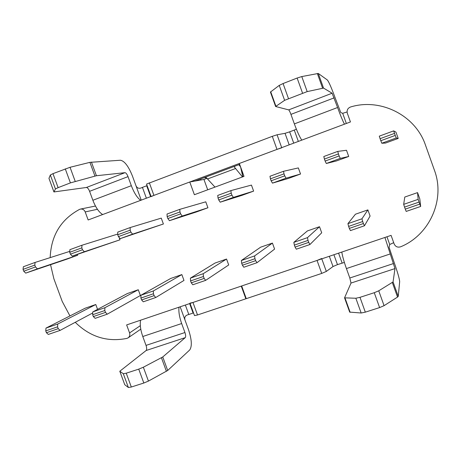 <?xml version="1.0" encoding="UTF-8"?>
<svg xmlns="http://www.w3.org/2000/svg" width="461" height="461" viewBox="0 0 461 461"><rect width="100%" height="100%" fill="white"/><g stroke="black" fill="none" stroke-linecap="round" stroke-linejoin="round"><path stroke-width="0.69" d="M151.058 196.461L146.54 184.083L272.284 136.335L277.073 134.785L281.706 147.635M289.185 144.84L285.036 133.327L277.073 134.785M285.036 133.327L289.646 131.829L293.72 143.146M298.348 141.418L294.268 130.088L289.646 131.829M346.338 123.479L342.696 113.314L340.771 112.542L335.435 98.596C331.597 88.114 328.912 81.914 327.368 80.001L318.286 73.46L323.536 88.086L332.11 93.226L337.585 107.511C340.449 115.394 342.742 120.949 344.471 124.182M342.696 113.314L347.064 111.96M150.632 196.622L146.679 185.777L142.432 187.379L146.385 198.213M146.679 185.777L147.099 185.616M344.373 262.447L337.464 264.626L333.021 266.533L326.33 271.431L321.72 273.413L246.272 298.659L241.668 285.97L317.041 260.448L321.674 258.5M193.528 312.927L188.808 314.506C185.166 315.312 183.979 317.387 185.241 320.723L188.468 329.575C191.764 339.527 192.185 346.32 189.73 349.951L167.695 370.477L148.436 381.086L143.826 383.022L138.732 369.134L143.354 367.221L162.75 356.964L167.695 370.477M197.521 314.972L245.857 298.797L241.253 286.114L192.963 302.468L197.521 314.972L194.502 315.595L190.07 303.447M393.7 242.67L389.718 244.509L389.078 247.303L393.844 261.543C397.526 272.025 399.468 278.732 399.67 281.671L398.252 296.388L397.543 297.08L384.071 305.666L379.61 307.585L365.319 312.155L361.159 313.002L349.692 312.109L344.551 297.841L355.852 298.244L359.989 297.339L365.319 312.155M234.332 166.749L234.326 167.02C234.251 166.53 235.277 165.937 237.403 165.234L239.674 164.387M149.335 182.804L153.928 195.389L276.998 149.399L272.284 136.335M245.857 298.797L246.203 298.474M153.928 195.389L151.11 196.611M281.769 147.802L276.998 149.399M195.084 181.04L201.065 178.805C203.537 177.756 205.312 177.393 206.384 177.727L214.982 187.103M189.961 303.154L192.963 302.468M53.914 191.909L48.952 178.349L50.33 175.013L52.975 173.653L58.115 187.644L55.447 188.947L53.931 191.943L86.391 187.477C87.521 187.581 88.581 188.86 89.59 191.315L92.868 200.27C95.715 207.554 98.988 212.308 102.676 214.544M140.565 320.211C139.792 324.625 140.53 330.059 142.777 336.513L146.033 345.393C146.846 347.905 146.88 349.611 146.125 350.516L119.791 371.243L123.312 373.727L126.239 373.185L138.732 369.134M384.918 237.461L394.979 268.584L393.066 281.936L398.252 296.388M234.511 167.234L242.492 176.938M238.85 164.698L240.584 166.899M179.001 307.193C178.493 311.567 179.375 317.012 181.657 323.541L184.936 332.531C185.771 335.061 185.869 336.766 185.23 337.642L162.75 356.964M126.239 373.185L131.322 387.021L143.826 383.022M131.322 387.021L128.377 387.505L124.758 384.71L119.814 371.301M52.975 173.653L70.055 167.291L89.912 162.353L120.454 160.238C124.539 161.016 128.538 166.3 132.451 176.085L135.707 185.011C136.865 188.33 139.107 189.119 142.432 187.379M91.422 162.07L96.424 175.733L124.994 172.673C126.009 172.823 127.017 174.143 128.02 176.632L131.327 185.691C134.18 193.067 137.303 197.948 140.709 200.333M96.424 175.733L70.418 182.884L65.266 168.835M58.115 187.644L70.418 182.884M341.797 252.063C342.465 256.235 344.01 261.739 346.424 268.567L349.818 277.995L351.017 283.06L344.551 297.841M379.61 307.585L374.263 292.706L378.74 290.816L393.066 281.936M374.263 292.706L359.989 297.339M323.536 88.086L307.182 91.601L284.616 100.325L275.626 106.508L288.69 109.879C289.203 110.248 289.952 111.752 290.937 114.38L294.36 123.894C297.218 131.673 299.702 137.084 301.794 140.127M294.268 130.088L296.383 129.184M302.537 93.105L297.126 78.042L301.782 76.566L318.286 73.46M275.626 106.508L270.428 92.073L279.239 85.389L283.071 83.545L288.465 98.545M297.126 78.042L283.071 83.545M395.256 135.43L396.224 137.989L381.817 143.244L385.482 143.071L398.206 138.433L395.964 132.157L393.682 130.878L394.53 133.39L380.083 138.68L380.809 140.709L395.256 135.43L394.53 133.39M339.146 155.939L340.281 158.394L326.313 163.488L336.328 160.981L348.718 156.469L346.493 150.274L337.763 151.392L338.426 153.928L324.417 159.057L325.138 161.056L339.146 155.939L338.426 153.928M284.725 175.825L286.016 178.182L272.463 183.126L288.482 178.419L300.537 174.022L298.342 167.919L283.527 171.29L284.011 173.855L270.423 178.828L271.131 180.798L284.725 175.825L284.011 173.855M231.918 195.13L233.358 197.389L220.202 202.183L241.881 195.395L253.625 191.119L251.447 185.091L230.898 190.6L231.209 193.182L218.018 198.011L218.721 199.953L231.918 195.13L231.209 193.182M180.654 213.864L182.233 216.03L169.458 220.692L196.484 211.939L207.928 207.767L205.773 201.826L179.802 209.346L179.957 211.951L167.147 216.635L167.844 218.549L180.654 213.864L179.957 211.951M130.866 232.062L132.578 234.142L120.165 238.665L163.401 223.994L161.264 218.128L130.169 227.555L130.181 230.172L117.734 234.73L118.425 236.608L130.866 232.062L130.181 230.172M69.72 252.305L69.888 249.672L81.949 245.246L81.816 247.88L69.72 252.305L70.406 254.161L82.496 249.741L84.328 251.735L72.268 256.137L119.998 239.806L119.134 237.45M23.05 269.397L23.35 266.746L35.071 262.447L34.806 265.092L23.05 269.397L23.724 271.218L35.48 266.925L37.427 268.838L25.701 273.119L67.076 259.094L77.679 255.227L77.379 254.42M75.252 322.302C90.114 336.916 107.321 342.287 126.873 338.403L128.146 337.838C129.708 336.599 130.181 334.963 129.57 332.928L126.637 324.924L391.084 235.375L394.184 244.019C395.532 246.756 397.682 247.678 400.638 246.785C429.491 235.11 445.545 199.699 434.446 170.299L425.457 145.071C415.459 115.233 380.452 97.761 350.573 106.981C347.703 108.162 346.626 110.248 347.329 113.239L350.446 121.946L239.34 163.471L244.013 176.373L194.386 194.715L189.765 181.997L88.149 219.972L85.199 211.922C84.23 209.767 82.646 208.821 80.45 209.081L79.546 209.386C60.892 219.459 51.102 235.536 50.174 257.624M69.945 315.935L62.212 301.408L53.885 278.796L50.543 264.695M97.565 309.366L95.784 304.519L85.135 308.225L45.985 328.094L57.769 324.02L95.784 304.519M104.883 307.718L104.814 310.53L92.661 314.725L93.341 316.569L105.494 312.385L107.257 314.183L140.386 295.513L138.277 289.744L127.357 293.542L92.765 311.913L104.883 307.718L138.277 289.744M153.346 290.954L153.427 293.755L140.916 298.071L141.602 299.944L154.112 295.634L155.749 297.518L183.979 280.432L181.847 274.589L170.651 278.484L140.882 295.271L153.346 290.954L181.847 274.589M203.226 273.701L203.451 276.491L190.577 280.933L191.269 282.835L204.142 278.404L205.646 280.363L228.702 264.966L226.553 259.042L215.062 263.035L190.393 278.144L203.226 273.701L226.553 259.042M254.576 255.941L254.956 258.719L241.702 263.294L242.405 265.225L255.659 260.655L257.025 262.701L274.595 249.09L272.428 243.085L260.632 247.188L241.357 260.511L254.576 255.941L272.428 243.085M307.464 237.645L308.017 240.406L294.36 245.119L295.069 247.079L308.726 242.377L309.936 244.514L321.709 232.793L319.519 226.708L307.412 230.921L293.847 242.353L307.464 237.645L319.519 226.708M361.96 218.796L362.692 221.539L348.62 226.397L349.334 228.391L363.412 223.539L364.461 225.769L370.091 216.059L367.878 209.888L355.443 214.215L347.928 223.648L361.96 218.796L367.878 209.888M418.144 199.359L419.066 202.085L404.551 207.098L405.277 209.121L419.792 204.119L420.674 206.447L419.792 198.87L417.557 192.612L404.781 197.054L403.675 204.361L418.144 199.359L417.557 192.612M207.064 178.28L203.941 179.444L189.765 181.997M240.227 165.914L239.899 166.035M207.698 189.794L203.941 179.444M35.071 262.447L69.784 251.366M35.48 266.925L34.806 265.092M37.427 268.838L77.679 255.227M25.701 273.119L23.724 271.218M57.769 324.02L57.567 326.832L45.748 330.912L46.423 332.733L58.242 328.658L57.567 326.832M58.242 328.658L60.114 330.387L92.724 312.967M45.748 330.912L45.985 328.094M60.114 330.387L48.324 334.444L46.423 332.733M81.949 245.246L117.745 234.061M82.496 249.741L81.816 247.88M84.328 251.735L119.998 239.806M72.268 256.137L70.406 254.161M105.494 312.385L104.814 310.53M92.661 314.725L92.765 311.913M107.257 314.183L95.133 318.355L93.341 316.569M132.578 234.142L163.401 223.994M117.734 234.73L117.762 232.108L130.169 227.555M120.165 238.665L118.425 236.608M154.112 295.634L153.427 293.755M140.916 298.071L140.882 295.271M155.749 297.518L143.273 301.805L141.602 299.944M182.233 216.03L207.928 207.767M167.147 216.635L167.032 214.031L179.802 209.346M169.458 220.692L167.844 218.549M204.142 278.404L203.451 276.491M190.577 280.933L190.393 278.144M205.646 280.363L192.807 284.777L191.269 282.835M233.358 197.389L253.625 191.119M218.018 198.011L217.748 195.424L230.898 190.6M220.202 202.183L218.721 199.953M255.659 260.655L254.956 258.719M241.702 263.294L241.357 260.511M257.025 262.701L243.8 267.247L242.405 265.225M286.016 178.182L300.537 174.022M270.423 178.828L269.985 176.258L283.527 171.29M272.463 183.126L271.131 180.798M308.726 242.377L308.017 240.406M294.36 245.119L293.847 242.353M309.936 244.514L296.319 249.194L295.069 247.079M340.281 158.394L348.718 156.469M324.417 159.057L323.806 156.515L337.763 151.392M326.313 163.488L325.138 161.056M363.412 223.539L362.692 221.539M348.62 226.397L347.928 223.648M364.461 225.769L350.429 230.592L349.334 228.391M396.224 137.989L398.206 138.433M380.083 138.68L379.288 136.156L393.682 130.878M381.817 143.244L380.809 140.709M419.792 204.119L419.066 202.085M404.551 207.098L403.675 204.361M420.674 206.447L406.199 211.42L405.277 209.121M342.131 263.058L338.57 253.158M333.908 254.737L337.464 264.626M193.096 313.065L189.644 303.592M185.357 305.038L188.808 314.506M321.72 273.413L317.041 260.448M201.065 178.805L237.403 165.234M333.021 266.533L329.327 256.287M321.795 258.84L326.33 271.431M389.718 244.509L386.946 236.775M201.048 179.963L200.679 178.949M205.548 177.537L205.969 178.689M242.832 176.811L240.538 166.847M207.68 178.914L235.704 168.472M185.241 320.723L180.159 306.801M146.125 350.516L185.23 337.642M146.033 345.393L184.936 332.531M142.777 336.513L181.657 323.541M141.227 200.137L135.707 185.011M92.868 200.27L131.327 185.691M89.59 191.315L128.02 176.632M86.391 187.477L124.994 172.673M48.952 178.349L53.925 191.885M55.447 188.947L50.33 175.013M128.377 387.505L123.312 373.727M119.843 371.324L124.758 384.71M166.404 371.33L161.442 357.776M143.354 367.221L148.436 381.086M70.055 167.291L75.195 181.311M94.926 176.056L89.912 162.353M390.098 253.994L346.424 268.567M393.527 263.542L349.818 277.995M394.979 268.584L351.017 283.06M332.11 93.226L288.69 109.879M334.133 97.876L290.937 114.38M337.585 107.511L294.36 123.894M322.602 88.172L317.341 73.501M301.782 76.566L307.182 91.601M397.543 297.08L392.346 282.581M378.74 290.816L384.071 305.666M361.159 313.002L355.852 298.244M345.001 298.002L350.153 312.304M270.693 91.727L275.909 106.197M284.616 100.325L279.239 85.389M97.444 209.3L85.199 211.922M129.57 332.928L140.328 325.673M240.855 167.654L242.953 176.765M95.462 206.044L80.45 209.081M140.778 329.148L128.146 337.838"/></g></svg>
